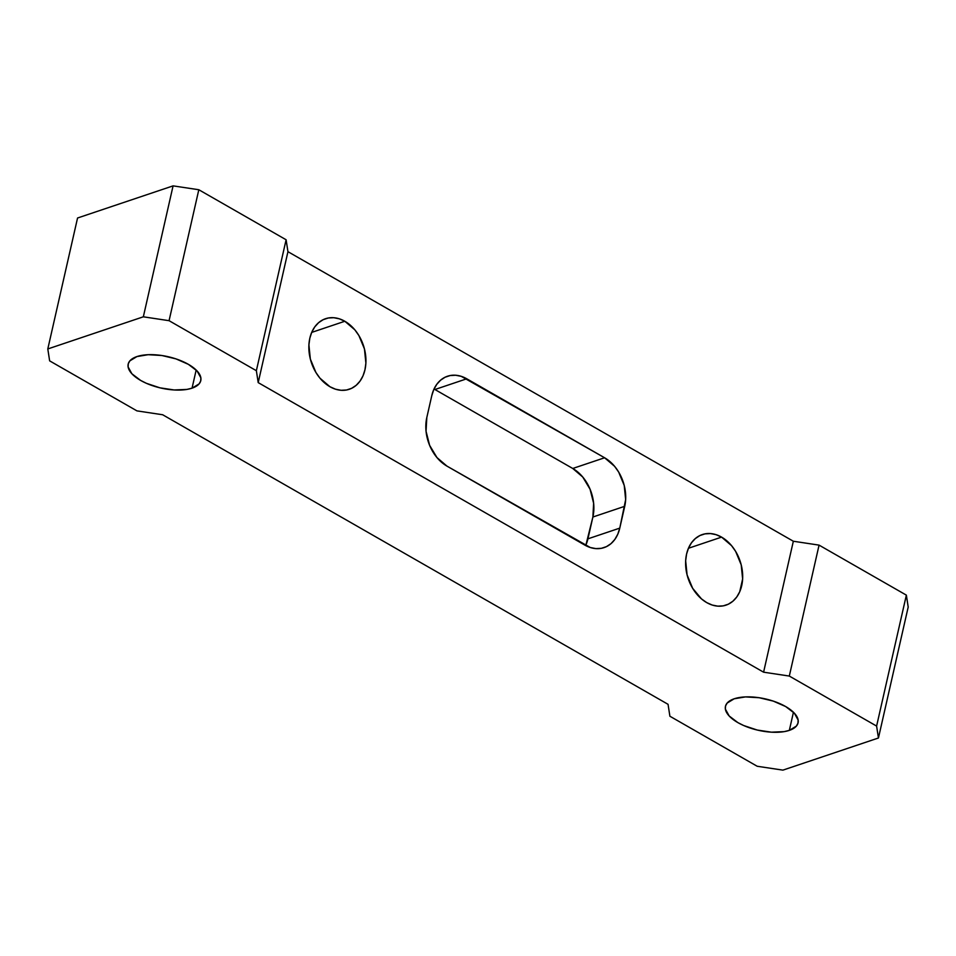 <?xml version="1.0" encoding="UTF-8"?>
<svg xmlns="http://www.w3.org/2000/svg" width="956" height="956" viewBox="0 0 956 956"><rect width="100%" height="100%" fill="white"/><g stroke="black" fill="none" stroke-linecap="round" stroke-linejoin="round"><path stroke-width="1.43" d="M344.829 321.264A37.224 27.401 -108.6 0 1 365.849 357.747A37.224 27.401 -108.6 0 1 349.263 389.283A37.224 27.401 -108.6 0 1 329.963 386.738L335.484 389.188L341.077 390.287L346.526 390L351.629 388.315L356.182 385.316L360.018 381.121L362.981 375.875L364.965 369.793L365.885 363.101L364.451 348.952L358.894 335.556L354.819 329.796L344.829 321.264L339.308 318.814L333.716 317.715L328.267 318.001L323.164 319.686L318.611 322.686L314.775 326.88L311.811 332.126L309.828 338.209L308.908 344.901L310.341 359.062L315.898 372.446L319.973 378.206L329.963 386.738A37.224 27.401 -108.6 0 1 308.943 350.255A37.224 27.401 -108.6 0 1 325.53 318.718A37.224 27.401 -108.6 0 1 344.829 321.264L311.68 332.413L344.829 321.264M721.577 537.117A37.224 27.401 -108.6 0 1 742.597 573.612A37.224 27.401 -108.6 0 1 726.01 605.136A37.224 27.401 -108.6 0 1 706.699 602.591L712.22 605.052L717.825 606.152L723.274 605.853L728.376 604.18L732.929 601.181L736.765 596.974L739.729 591.74L742.633 578.966L741.199 564.805L735.642 551.409L731.567 545.661L721.577 537.117L716.056 534.667L710.463 533.567L705.014 533.866L699.912 535.539L695.359 538.539L691.523 542.733L688.559 547.979L686.575 554.062L685.655 560.754L687.089 574.915L692.646 588.298L701.465 598.886L706.699 602.591A37.224 27.401 -108.6 0 1 685.691 566.107A37.224 27.401 -108.6 0 1 702.278 534.571A37.224 27.401 -108.6 0 1 721.577 537.117L688.428 548.278L721.577 537.117M789.333 730.372L793.444 712.244L789.333 730.372L784.147 731.639L771.42 732.177L757.224 730.037L743.72 725.544L737.877 722.617L729.153 715.96L725.377 709.089L725.568 705.91L727.158 703.066L734.196 698.788A37.224 16.085 12.8 0 1 776.164 702.134A37.224 16.085 12.8 0 1 798.069 722.832A37.224 16.085 12.8 0 1 789.333 730.372A37.224 16.085 12.8 0 1 747.365 727.026A37.224 16.085 12.8 0 1 725.461 706.329A37.224 16.085 12.8 0 1 734.196 698.788L745.441 696.912L759.16 697.725L773.285 701.107L785.653 706.544L794.376 713.2L798.14 720.071L797.949 723.25L796.372 726.094L789.333 730.372M192.048 388.16L196.171 370.032L192.048 388.16L186.862 389.427L174.135 389.964L159.939 387.825L146.435 383.332L140.604 380.404L131.868 373.748L128.104 366.877L128.295 363.698L129.873 360.854L136.923 356.576A37.224 16.085 12.8 0 1 178.892 359.922A37.224 16.085 12.8 0 1 200.784 380.619A37.224 16.085 12.8 0 1 192.048 388.16A37.224 16.085 12.8 0 1 150.08 384.814A37.224 16.085 12.8 0 1 128.188 364.117A37.224 16.085 12.8 0 1 136.923 356.576L148.156 354.7L161.887 355.513L176 358.894L188.368 364.332L197.103 370.988L200.868 377.859L200.676 381.038L199.099 383.882L192.048 388.16M143.34 316.806L47.8 348.952L49.64 360.866L136.935 410.877L162.663 414.761L668.053 704.321L669.893 716.235L757.188 766.258L782.916 770.13L878.445 737.996L876.604 726.082L789.309 676.059L763.593 672.188L258.204 382.615L256.363 370.701L169.069 320.69L143.34 316.806L47.8 348.952L77.556 218.004L173.084 185.87L77.556 218.004L47.8 348.952L49.64 360.866L136.935 410.877L162.663 414.761L668.053 704.321L669.893 716.235L757.188 766.258L782.916 770.13L878.445 737.996L908.2 607.048L906.36 595.134L819.065 545.123L793.337 541.239L287.947 251.679L286.107 239.765L198.812 189.742L173.084 185.87L143.34 316.806L173.084 185.87L198.812 189.742L286.107 239.765L256.363 370.701L169.069 320.69L198.812 189.742L169.069 320.69L143.34 316.806M793.337 541.239L763.593 672.188L258.204 382.615L287.947 251.679L793.337 541.239L819.065 545.123L906.36 595.134L876.604 726.082L789.309 676.059L819.065 545.123L789.309 676.059L763.593 672.188L793.337 541.239M585.658 545.553A37.224 27.401 71.4 0 0 587.928 538.837L619.775 528.118L587.928 538.837L592.887 517.017L624.734 506.298L592.887 517.017A37.224 27.401 71.4 0 0 572.752 468.476L604.598 457.769L572.752 468.476L434.92 389.51L466.767 378.791L604.598 457.769A37.224 27.401 -108.6 0 1 624.734 506.298L619.775 528.118A37.224 27.401 -108.6 0 1 604.072 547.609A37.224 27.401 -108.6 0 1 584.773 545.063L446.93 466.098A37.224 27.401 -108.6 0 1 426.806 417.557L426.053 431.287L429.626 445.341L436.952 457.554L446.93 466.098L590.294 547.513L595.887 548.613L601.336 548.326L606.439 546.641L610.992 543.653L614.827 539.447L617.791 534.201L619.775 528.118L625.654 499.606L624.22 485.445L618.663 472.061L614.588 466.301L604.598 457.769L461.246 376.341L455.654 375.242L450.204 375.541L445.102 377.214L440.549 380.213L436.713 384.408L433.749 389.654L431.765 395.736L426.806 417.557L431.765 395.736A37.224 27.401 -108.6 0 1 447.468 376.246A37.224 27.401 -108.6 0 1 466.767 378.791L434.92 389.51A37.224 27.401 71.4 0 0 434.036 389.02M256.363 370.701L286.107 239.765L287.947 251.679L258.204 382.615L256.363 370.701M876.604 726.082L906.36 595.134L908.2 607.048L878.445 737.996L876.604 726.082M434.92 389.51L572.752 468.476L582.742 477.02L590.067 489.233L593.628 503.286L592.887 517.017L585.944 544.92"/></g></svg>
